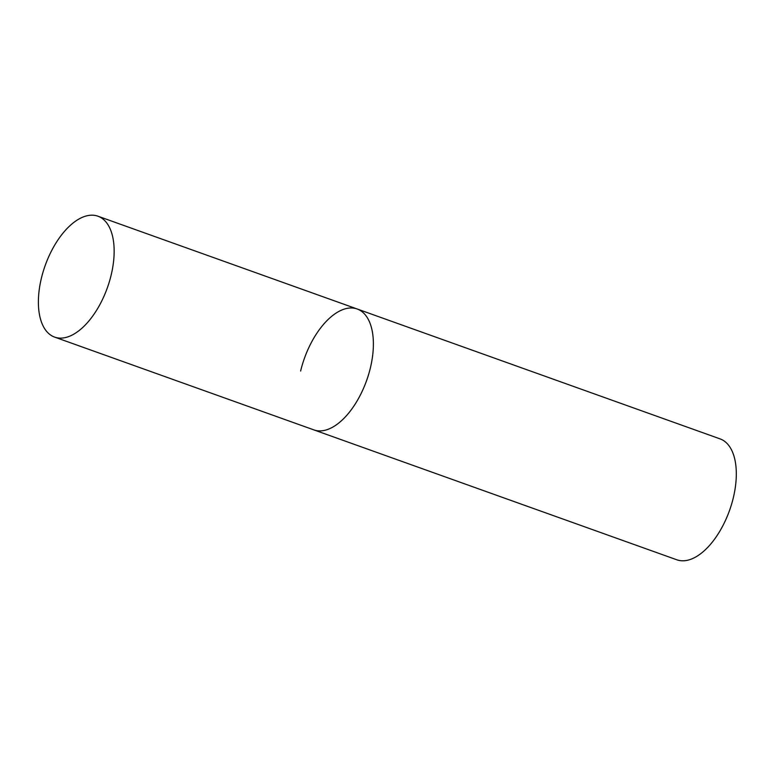 <?xml version="1.0" encoding="UTF-8"?>
<svg xmlns="http://www.w3.org/2000/svg" width="775" height="775" viewBox="0 0 775 775"><rect width="100%" height="100%" fill="white"/><g stroke="black" fill="none" stroke-linecap="round" stroke-linejoin="round"><path stroke-width="1.16" d="M320.753 430.89A64.209 33.015 -70.3 0 0 368.677 374.228A64.209 33.015 -70.3 0 0 357.149 308.983A64.209 33.015 109.7 0 1 370.392 367.844A64.209 33.015 109.7 0 1 313.865 429.892A64.209 33.015 -70.3 0 0 320.753 430.89M61.516 338.103A64.209 33.015 -70.3 0 0 109.44 281.441A64.209 33.015 -70.3 0 0 97.912 216.196A64.209 33.015 -70.3 0 0 91.024 215.208A64.209 33.015 -70.3 0 0 43.1 271.86A64.209 33.015 -70.3 0 0 54.628 337.106A64.209 33.015 -70.3 0 0 61.516 338.103M300.623 371.031A64.209 33.015 109.7 0 1 357.149 308.983L97.912 216.196M357.149 308.983L720.082 438.892A64.209 33.015 109.7 0 1 733.324 497.744A64.209 33.015 109.7 0 1 676.808 559.792L54.628 337.106"/></g></svg>

